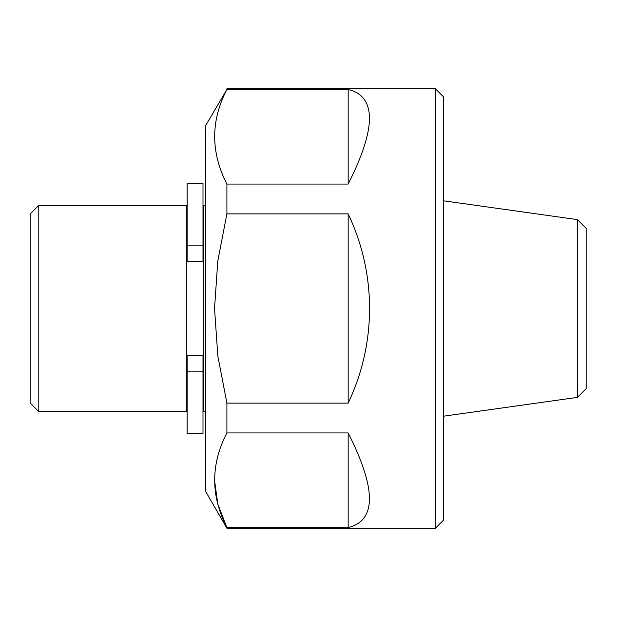 <?xml version="1.0" encoding="UTF-8"?>
<svg xmlns="http://www.w3.org/2000/svg" width="617" height="617" viewBox="0 0 617 617"><rect width="100%" height="100%" fill="white"/><g stroke="black" fill="none" stroke-linecap="round" stroke-linejoin="round"><path stroke-width="0.93" d="M577.427 397.379L586.15 388.656L586.15 228.344L577.427 219.621L577.427 397.379L443.361 416.22M214.531 480.25L217.793 504.035L226.902 527.566C210.605 495.829 210.605 464.285 226.902 432.941L226.902 403.125L217.832 356.048L214.531 308.5L217.793 260.929L226.902 213.875L226.902 184.059C210.605 152.33 210.605 120.785 226.902 89.434L205.376 126.045L205.376 490.955L226.902 528.237L435.425 528.237L435.425 88.763L443.361 96.692L443.361 520.308L435.425 528.237M226.902 432.941L348.165 432.941C376.532 489.042 376.532 520.586 348.165 527.566L226.902 527.566L226.902 528.237M226.902 213.875L348.165 213.875L348.165 403.125L226.902 403.125M348.165 213.875C362.318 243.831 369.46 275.367 369.583 308.5C369.46 341.633 362.318 373.169 348.165 403.125M226.902 89.434L348.165 89.434C376.532 96.414 376.532 127.958 348.165 184.059L226.902 184.059M348.165 432.941L348.165 527.566M348.165 89.434L348.165 184.059M38.786 205.376L30.85 213.305L30.85 403.695L38.786 411.624L186.334 411.624L186.334 205.376L38.786 205.376L38.786 411.624M205.376 205.376L203.787 205.376L203.787 411.624L205.376 411.624M187.128 261.693L202.993 261.693L202.993 245.828L187.128 245.828L187.128 261.693M187.128 371.172L187.128 355.307L202.993 355.307L202.993 433.836L187.128 433.836L187.128 371.172L202.993 371.172M187.128 245.828L187.128 183.164L202.993 183.164L202.993 245.828M577.427 219.621L443.361 200.78M226.902 88.763L435.425 88.763M186.334 402.107L187.128 402.107M202.993 402.107L203.787 402.107M186.334 214.893L187.128 214.893M202.993 214.893L203.787 214.893"/></g></svg>
